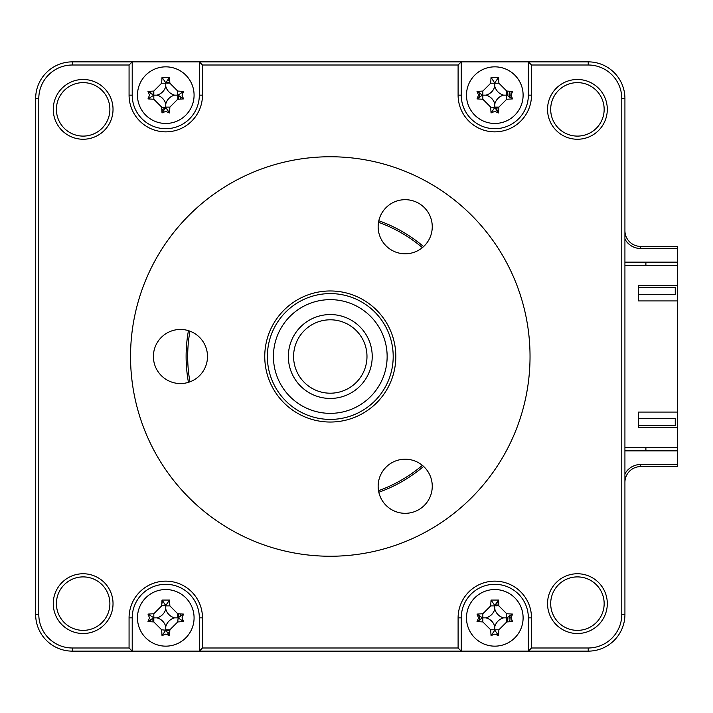 <?xml version="1.0" encoding="UTF-8"?>
<svg xmlns="http://www.w3.org/2000/svg" width="713" height="713" viewBox="0 0 713 713"><rect width="100%" height="100%" fill="white"/><g stroke="black" fill="none" stroke-linecap="round" stroke-linejoin="round"><path stroke-width="1.07" d="M167.778 82.2A13.11 13.11 0 0 1 169.837 82.69A13.11 13.11 0 0 0 167.778 82.2M178.865 95.845A13.11 13.11 0 0 1 178.232 99.223A13.11 13.11 0 0 0 178.865 95.845M178.232 613.777A13.11 13.11 0 0 1 178.865 617.155A13.11 13.11 0 0 0 178.232 613.777M169.837 630.31A13.11 13.11 0 0 1 166.459 630.934A13.11 13.11 0 0 0 169.837 630.31M496.801 604.891A13.11 13.11 0 0 1 498.868 605.382A13.11 13.11 0 0 0 496.801 604.891M507.888 617.155A13.11 13.11 0 0 1 507.264 621.914A13.11 13.11 0 0 0 507.888 617.155M507.264 91.086A13.11 13.11 0 0 1 507.888 95.845A13.11 13.11 0 0 0 507.264 91.086M498.868 107.618A13.11 13.11 0 0 1 495.49 108.242A13.11 13.11 0 0 0 498.868 107.618M640.648 466.596L640.648 464.502L677.35 464.502L677.35 466.596L640.648 466.596A15.731 15.731 0 0 0 624.927 482.327M640.648 464.502A17.825 17.825 0 0 0 624.927 473.931M624.927 230.673A15.731 15.731 0 0 0 640.648 246.404L677.35 246.404L677.35 248.498L640.648 248.498A17.825 17.825 0 0 1 624.927 239.069M677.35 464.502L677.35 450.866L624.927 450.866M677.35 450.866L677.35 447.719L624.927 447.719M624.927 265.281L677.35 265.281L677.35 248.498M645.898 262.134L645.898 265.281M645.898 447.719L645.898 450.866M624.927 262.134L677.35 262.134M153.313 621.914A13.11 13.11 0 0 1 152.823 619.847A13.11 13.11 0 0 0 153.313 621.914M165.086 108.242A13.11 13.11 0 0 1 161.708 107.618A13.11 13.11 0 0 0 165.086 108.242M188.446 330.654A144.169 144.169 0 0 0 188.446 382.346M378.826 492.255A144.169 144.169 0 0 0 423.584 466.418M530.035 356.5A199.747 199.747 0 0 0 330.288 156.753A199.747 199.747 0 0 0 130.541 356.5A199.747 199.747 0 0 0 330.288 556.247A199.747 199.747 0 0 0 530.035 356.5M547.539 603.635A29.884 29.884 0 0 0 577.423 633.518A29.884 29.884 0 0 0 607.307 603.635A29.884 29.884 0 0 0 577.423 573.751A29.884 29.884 0 0 0 547.539 603.635M550.686 603.635A26.738 26.738 0 0 0 577.423 630.372A26.738 26.738 0 0 0 604.161 603.635A26.738 26.738 0 0 0 577.423 576.897A26.738 26.738 0 0 0 550.686 603.635M56.407 109.365A26.738 26.738 0 0 0 83.145 136.103A26.738 26.738 0 0 0 109.882 109.365A26.738 26.738 0 0 0 83.145 82.628A26.738 26.738 0 0 0 56.407 109.365M53.261 109.365A29.884 29.884 0 0 0 83.145 139.249A29.884 29.884 0 0 0 113.028 109.365A29.884 29.884 0 0 0 83.145 79.482A29.884 29.884 0 0 0 53.261 109.365M56.407 603.635A26.738 26.738 0 0 0 83.145 630.372A26.738 26.738 0 0 0 109.882 603.635A26.738 26.738 0 0 0 83.145 576.897A26.738 26.738 0 0 0 56.407 603.635M53.261 603.635A29.884 29.884 0 0 0 83.145 633.518A29.884 29.884 0 0 0 113.028 603.635A29.884 29.884 0 0 0 83.145 573.751A29.884 29.884 0 0 0 53.261 603.635M550.686 109.365A26.738 26.738 0 0 0 577.423 136.103A26.738 26.738 0 0 0 604.161 109.365A26.738 26.738 0 0 0 577.423 82.628A26.738 26.738 0 0 0 550.686 109.365M547.539 109.365A29.884 29.884 0 0 0 577.423 139.249A29.884 29.884 0 0 0 607.307 109.365A29.884 29.884 0 0 0 577.423 79.482A29.884 29.884 0 0 0 547.539 109.365M511.872 92.325A17.299 17.299 0 0 0 511.676 91.344M477.835 91.754A17.299 17.299 0 0 0 477.737 92.325M477.737 97.984A17.299 17.299 0 0 0 477.835 98.554M511.765 98.554A17.299 17.299 0 0 0 511.872 97.984M528.351 61.862L461.249 61.862L458.103 65.008L458.103 95.15A36.702 36.702 0 0 0 494.804 131.852A36.702 36.702 0 0 0 531.497 95.15L531.497 65.008L528.351 61.862L588.225 61.862A36.702 36.702 0 0 1 624.927 98.563L624.927 614.437A36.702 36.702 0 0 1 588.225 651.138L199.328 651.138L199.328 617.85A33.556 33.556 0 0 0 165.773 584.295A33.556 33.556 0 0 0 132.217 617.85L132.217 651.138L199.328 651.138L202.474 647.992L202.474 617.85A36.702 36.702 0 0 0 165.773 581.148A36.702 36.702 0 0 0 129.071 617.85L129.071 647.992L132.217 651.138L72.352 651.138A36.702 36.702 0 0 1 35.65 614.437L35.65 98.563A36.702 36.702 0 0 1 72.352 61.862L461.249 61.862L461.249 95.15A33.556 33.556 0 0 0 494.804 128.705A33.556 33.556 0 0 0 528.351 95.15L528.351 61.862M129.071 647.992L72.352 647.992A33.556 33.556 0 0 1 38.796 614.437L38.796 98.563A33.556 33.556 0 0 1 72.352 65.008L129.071 65.008L132.217 61.862L132.217 95.15A33.556 33.556 0 0 0 165.773 128.705A33.556 33.556 0 0 0 199.328 95.15L199.328 61.862L202.474 65.008L458.103 65.008M511.872 615.016A17.299 17.299 0 0 0 511.765 614.446M477.835 614.446A17.299 17.299 0 0 0 477.737 615.016M477.737 620.675A17.299 17.299 0 0 0 477.835 621.246M511.676 621.656A17.299 17.299 0 0 0 511.872 620.675M531.497 65.008L588.225 65.008A33.556 33.556 0 0 1 621.781 98.563L621.781 614.437A33.556 33.556 0 0 1 588.225 647.992L531.497 647.992L528.351 651.138L528.351 617.85A33.556 33.556 0 0 0 494.804 584.295A33.556 33.556 0 0 0 461.249 617.85L461.249 651.138L458.103 647.992L202.474 647.992M531.497 647.992L531.497 617.85A36.702 36.702 0 0 0 494.804 581.148A36.702 36.702 0 0 0 458.103 617.85L458.103 647.992M129.071 65.008L129.071 95.15A36.702 36.702 0 0 0 165.773 131.852A36.702 36.702 0 0 0 202.474 95.15L202.474 65.008M423.584 246.582A144.169 144.169 0 0 0 378.826 220.745M422.39 247.634A142.6 142.6 0 0 0 378.514 222.304M189.952 331.171A142.6 142.6 0 0 0 189.952 381.829M378.514 490.696A142.6 142.6 0 0 0 422.39 465.366M494.804 123.465A28.306 28.306 0 0 0 523.11 95.15A28.306 28.306 0 0 0 494.804 66.844A28.306 28.306 0 0 0 466.489 95.15A28.306 28.306 0 0 0 494.804 123.465M511.052 95.15L512.585 98.902A71.63 19.741 180 0 1 506.756 99.241L498.895 107.11A71.63 19.741 90 0 1 498.547 112.939L494.804 111.406L491.052 112.939A71.63 19.741 -90 0 1 490.713 107.11L482.844 99.241A71.63 19.741 180 0 1 477.015 98.902L478.548 95.15L477.015 91.407A71.63 19.741 0 0 1 482.844 91.068L490.713 83.198A71.63 19.741 -90 0 1 491.052 77.369L498.547 77.369A71.63 19.741 90 0 1 498.895 83.198L506.756 91.068A71.63 19.741 0 0 1 512.585 91.407L511.052 95.15M498.547 112.939L494.804 107.529L491.052 112.939M485.99 95.15A12.362 12.362 0 0 1 494.804 103.964A12.362 12.362 0 0 1 503.61 95.15A12.362 12.362 0 0 1 494.804 86.344A12.362 12.362 0 0 1 485.99 95.15L482.425 95.15L477.015 91.407M494.804 86.344L494.804 83.198L490.713 83.198M491.052 77.369L494.804 83.198L498.895 83.198M494.804 82.779L498.547 77.369M503.61 95.15L506.756 95.15L506.756 91.068M506.756 99.241L506.756 95.15L512.585 98.902M494.804 103.964L494.804 107.11L498.895 107.11M494.804 107.529L490.713 107.11M482.425 95.15L477.015 98.902M152.832 618.394L153.081 621.896M180.558 615.765L179.979 613.875M165.273 604.963L161.699 605.613M481.917 617.342L481.863 618.394M510 619.142L509.59 615.765M498.859 605.159L495.348 604.909M161.798 109.365L163.687 109.945M169.828 82.467L166.325 82.218M153.536 91.077L152.885 94.651M481.917 94.651L481.863 95.702M510 96.451L509.011 91.184M163.482 602.761A15.258 15.258 0 0 0 161.824 603.109M150.693 620.141A15.258 15.258 0 0 0 151.031 621.789M168.063 632.93A15.258 15.258 0 0 0 169.721 632.583M180.852 615.551A15.258 15.258 0 0 0 180.514 613.902M479.715 615.551A15.258 15.258 0 0 0 479.715 620.141M509.537 621.789A15.258 15.258 0 0 0 509.884 615.551M498.744 603.109A15.258 15.258 0 0 0 497.095 602.761M151.031 91.211A15.258 15.258 0 0 0 150.693 92.859M161.824 109.891A15.258 15.258 0 0 0 163.482 110.239M180.514 99.098A15.258 15.258 0 0 0 180.852 97.449M169.721 80.417A15.258 15.258 0 0 0 168.063 80.07M479.715 92.859A15.258 15.258 0 0 0 479.715 97.449M497.095 110.239A15.258 15.258 0 0 0 498.744 109.891M509.884 97.449A15.258 15.258 0 0 0 509.537 91.211M677.35 265.281L677.35 285.726L638.554 285.726L638.554 300.931L677.35 300.931L677.35 412.069L638.554 412.069L638.554 427.274L677.35 427.274L677.35 447.719M677.35 427.274L677.35 412.069M677.35 300.931L677.35 285.726M506.756 93.207A12.112 12.112 0 0 1 506.907 95.15M496.747 107.11A12.112 12.112 0 0 1 494.804 107.262M638.554 287.615L675.256 287.615L675.256 294.326L638.554 294.326M638.554 418.674L675.256 418.674L675.256 425.385L638.554 425.385M494.804 646.156A28.306 28.306 0 0 0 523.11 617.85A28.306 28.306 0 0 0 494.804 589.535A28.306 28.306 0 0 0 466.489 617.85A28.306 28.306 0 0 0 494.804 646.156M511.052 617.85L512.585 621.593A71.63 19.741 180 0 1 506.756 621.932L498.895 629.802A71.63 19.741 90 0 1 498.547 635.631L494.804 634.098L491.052 635.631A71.63 19.741 -90 0 1 490.713 629.802L482.844 621.932A71.63 19.741 180 0 1 477.015 621.593L478.548 617.85L477.015 614.098A71.63 19.741 0 0 1 482.844 613.759L490.713 605.89A71.63 19.741 -90 0 1 491.052 600.061L498.547 600.061A71.63 19.741 90 0 1 498.895 605.89L506.756 613.759A71.63 19.741 0 0 1 512.585 614.098L511.052 617.85M494.804 626.656A12.362 12.362 0 0 1 503.61 617.85A12.362 12.362 0 0 1 494.804 609.036A12.362 12.362 0 0 1 485.99 617.85A12.362 12.362 0 0 1 494.804 626.656L494.804 630.221L491.052 635.631M512.585 614.098L506.756 617.85L506.756 621.932M498.547 600.061L494.804 605.471L491.052 600.061M494.804 605.471L498.895 605.89M485.99 617.85L482.425 617.85L477.015 614.098M494.804 609.036L494.804 605.89L490.713 605.89M503.61 617.85L506.756 617.85L506.756 613.759M494.804 630.221L498.547 635.631M482.425 617.85L477.015 621.593M494.804 605.738A12.112 12.112 0 0 1 496.747 605.89M506.907 617.85A12.112 12.112 0 0 1 506.756 619.793M165.773 123.465A28.306 28.306 0 0 0 194.079 95.15A28.306 28.306 0 0 0 165.773 66.844A28.306 28.306 0 0 0 137.466 95.15A28.306 28.306 0 0 0 165.773 123.465M182.029 95.15L183.553 98.902A71.63 19.741 180 0 1 177.724 99.241L169.863 107.11A71.63 19.741 90 0 1 169.525 112.939L165.773 111.406L162.02 112.939A71.63 19.741 -90 0 1 161.682 107.11L153.821 99.241A71.63 19.741 180 0 1 147.992 98.902L149.516 95.15L147.992 91.407A71.63 19.741 0 0 1 153.821 91.068L161.682 83.198A71.63 19.741 -90 0 1 162.02 77.369L169.525 77.369A71.63 19.741 90 0 1 169.863 83.198L177.724 91.068A71.63 19.741 0 0 1 183.553 91.407L182.029 95.15M169.525 112.939L165.773 107.529L162.02 112.939M165.773 107.529L161.682 107.11M183.553 98.902L178.143 95.15L183.553 91.407M178.143 95.15L177.724 99.241M169.525 77.369L165.773 82.779L162.02 77.369M165.773 82.779L169.863 83.198M156.967 95.15A12.362 12.362 0 0 1 165.773 103.964A12.362 12.362 0 0 1 174.578 95.15A12.362 12.362 0 0 1 165.773 86.344A12.362 12.362 0 0 1 156.967 95.15L153.821 95.15L153.821 91.068M165.773 86.344L165.773 83.198L161.682 83.198M174.578 95.15L177.724 95.15L177.724 91.068M165.773 103.964L165.773 107.11L169.863 107.11M147.992 98.902L153.821 95.15L153.821 99.241M153.402 95.15L147.992 91.407M165.773 83.047A12.112 12.112 0 0 1 167.715 83.198M177.885 95.15A12.112 12.112 0 0 1 177.724 97.102M165.773 107.262A12.112 12.112 0 0 1 163.83 107.11M153.66 95.15A12.112 12.112 0 0 1 153.821 93.207M165.773 646.156A28.306 28.306 0 0 0 194.079 617.85A28.306 28.306 0 0 0 165.773 589.535A28.306 28.306 0 0 0 137.466 617.85A28.306 28.306 0 0 0 165.773 646.156M182.029 617.85L183.553 621.593A71.63 19.741 180 0 1 177.724 621.932L169.863 629.802A71.63 19.741 90 0 1 169.525 635.631L165.773 634.098L162.02 635.631A71.63 19.741 -90 0 1 161.682 629.802L153.821 621.932A71.63 19.741 180 0 1 147.992 621.593L149.516 617.85L147.992 614.098A71.63 19.741 0 0 1 153.821 613.759L161.682 605.89A71.63 19.741 -90 0 1 162.02 600.061L169.525 600.061A71.63 19.741 90 0 1 169.863 605.89L177.724 613.759A71.63 19.741 0 0 1 183.553 614.098L182.029 617.85M169.525 635.631L165.773 630.221L162.02 635.631M169.525 600.061L165.773 605.471L162.02 600.061M165.773 605.471L161.682 605.89M165.773 609.036A12.362 12.362 0 0 1 156.967 617.85A12.362 12.362 0 0 1 165.773 626.656A12.362 12.362 0 0 1 174.578 617.85A12.362 12.362 0 0 1 165.773 609.036L165.773 605.89L169.863 605.89M174.578 617.85L177.724 617.85L177.724 613.759M183.553 621.593L178.143 617.85L183.553 614.098M178.143 617.85L177.724 621.932M165.773 626.656L165.773 629.802L169.863 629.802M165.773 630.221L161.682 629.802M156.967 617.85L153.821 617.85L153.821 621.932M153.821 613.759L153.821 617.85L147.992 614.098M153.402 617.85L147.992 621.593M177.724 615.898A12.112 12.112 0 0 1 177.885 617.85M167.715 629.802A12.112 12.112 0 0 1 165.773 629.953M153.821 619.793A12.112 12.112 0 0 1 153.66 617.85M163.83 605.89A12.112 12.112 0 0 1 165.773 605.738M387.114 358.265A56.862 56.862 0 0 0 332.053 299.674A56.862 56.862 0 0 0 273.453 354.735A56.862 56.862 0 0 0 328.515 413.326A56.862 56.862 0 0 0 387.114 358.265M267.402 354.539A62.913 62.913 0 0 1 332.24 293.622A62.913 62.913 0 0 1 393.166 358.461A62.913 62.913 0 0 1 328.328 419.378A62.913 62.913 0 0 1 267.402 354.539M288.364 355.199A41.942 41.942 0 0 1 331.59 314.576A41.942 41.942 0 0 1 372.204 357.801A41.942 41.942 0 0 1 328.978 398.424A41.942 41.942 0 0 1 288.364 355.199M366.963 357.641A36.702 36.702 0 0 0 331.429 319.816A36.702 36.702 0 0 0 293.604 355.359A36.702 36.702 0 0 0 329.148 393.184A36.702 36.702 0 0 0 366.963 357.641M405.207 199.685A27.049 27.049 0 0 1 432.256 226.743A27.049 27.049 0 0 1 405.207 253.792A27.049 27.049 0 0 1 378.148 226.743A27.049 27.049 0 0 1 405.207 199.685M330.288 290.966A65.534 65.534 0 0 1 395.822 356.5A65.534 65.534 0 0 1 330.288 422.034A65.534 65.534 0 0 1 264.755 356.5A65.534 65.534 0 0 1 330.288 290.966M405.207 459.208A27.049 27.049 0 0 1 432.256 486.257A27.049 27.049 0 0 1 405.207 513.315A27.049 27.049 0 0 1 378.148 486.257A27.049 27.049 0 0 1 405.207 459.208M180.451 329.451A27.049 27.049 0 0 1 207.501 356.5A27.049 27.049 0 0 1 180.451 383.549A27.049 27.049 0 0 1 153.402 356.5A27.049 27.049 0 0 1 180.451 329.451M330.288 156.753A199.747 199.747 0 0 0 130.541 356.5A199.747 199.747 0 0 0 330.288 556.247A199.747 199.747 0 0 0 530.035 356.5A199.747 199.747 0 0 0 330.288 156.753M640.648 246.404L640.648 248.498M531.497 95.15L528.351 95.15M458.103 95.15L461.249 95.15M588.225 61.862L588.225 65.008M624.927 98.563L621.781 98.563M624.927 614.437L621.781 614.437M588.225 651.138L588.225 647.992M531.497 617.85L528.351 617.85M458.103 617.85L461.249 617.85M202.474 617.85L199.328 617.85M129.071 617.85L132.217 617.85M72.352 647.992L72.352 651.138M38.796 614.437L35.65 614.437M38.796 98.563L35.65 98.563M72.352 65.008L72.352 61.862M129.071 95.15L132.217 95.15M202.474 95.15L199.328 95.15M482.844 99.241L482.844 91.068M482.844 621.932L482.844 613.759M490.713 629.802L498.895 629.802"/></g></svg>
